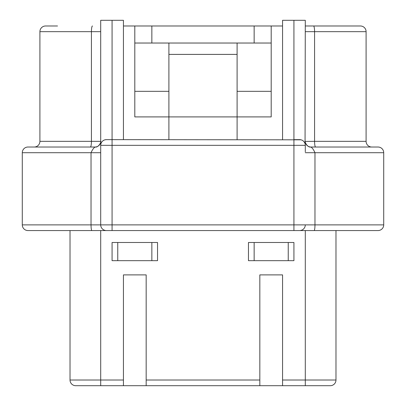 <?xml version="1.0" encoding="UTF-8"?>
<svg xmlns="http://www.w3.org/2000/svg" width="406" height="406" viewBox="0 0 406 406"><rect width="100%" height="100%" fill="white"/><g stroke="black" fill="none" stroke-linecap="round" stroke-linejoin="round"><path stroke-width="0.61" d="M383.711 152.707L314.97 152.707C313.691 149.85 312.356 147.951 310.971 147.023L378.027 147.023A5.684 5.684 0 0 1 383.711 152.707L383.711 224.878A5.684 5.684 0 0 1 378.027 230.562L293.924 230.562L371.779 230.562L335.975 230.562L335.975 380.016A5.684 5.684 0 0 1 330.291 385.7A5.684 5.684 0 0 0 335.975 380.016A5.684 5.684 0 0 1 330.291 385.7L75.709 385.7A5.684 5.684 0 0 1 70.025 380.016L70.025 230.562L34.221 230.562L112.076 230.562L27.973 230.562A5.684 5.684 0 0 1 22.289 224.878L22.289 152.707A5.684 5.684 0 0 1 27.973 147.023L95.029 147.023C93.644 147.951 92.309 149.85 91.03 152.707L22.289 152.707A5.684 5.684 0 0 1 27.973 147.023A5.684 5.684 0 0 0 22.289 152.707M282.561 385.7L282.561 274.887L259.83 274.887L259.83 380.016L146.17 380.016L146.17 274.887L123.439 274.887L123.439 380.016L70.025 380.016M117.76 260.677L112.076 260.677L112.076 242.494L157.538 242.494L157.538 260.677L117.76 260.677L117.76 242.494M254.146 260.677L248.462 260.677L248.462 242.494L293.924 242.494L293.924 260.677L254.146 260.677L254.146 242.494M315.614 147.023A5.684 1.04 90 0 1 314.574 141.344L366.095 141.344A5.684 5.684 0 0 0 371.779 147.023A5.684 5.684 0 0 1 366.095 141.344L366.095 31.668A5.684 5.684 0 0 0 360.411 25.984L305.292 25.984M282.561 25.984L271.193 25.984L271.193 43.031L134.807 43.031L134.807 25.984L271.193 25.984M134.807 25.984L123.439 25.984M45.589 25.984A5.684 5.684 0 0 0 39.905 31.668A5.684 5.684 0 0 1 45.589 25.984L57.52 25.984M348.48 25.984L324.612 25.984M92.466 25.984A5.684 1.04 90 0 0 91.426 31.668L39.905 31.668L39.905 141.344A5.684 5.684 0 0 1 34.221 147.023L90.386 147.023A5.684 1.04 90 0 0 91.426 141.344L100.708 141.349A5.684 5.684 0 0 0 100.708 141.344L100.708 141.41M383.711 224.878L305.292 224.878A5.684 5.684 0 0 1 299.608 230.562A5.684 5.684 0 0 0 305.292 224.878L293.924 224.878L293.924 230.562L112.076 230.562L112.076 224.878L100.708 224.878L100.708 141.344C101.617 141.491 98.516 147.891 95.029 147.023A5.684 5.684 0 0 0 100.556 142.653M106.392 230.562A5.684 5.684 0 0 1 100.708 224.878L22.289 224.878M91.873 230.562A5.684 0.842 -90 0 1 91.03 224.878L91.03 152.707L100.708 152.707L100.708 150.332M100.708 147.84L100.708 145.414M100.439 143.085A5.684 5.684 -47.5 0 1 95.029 147.023M105.063 139.796L106.392 139.639A5.684 5.684 0 0 0 100.708 145.323L100.708 20.3L123.439 20.3L123.439 139.639M100.708 152.707L100.708 224.878M310.971 147.023A5.684 5.684 0 0 1 305.444 142.653A5.684 5.684 0 0 0 310.971 147.023C307.484 147.891 304.383 141.491 305.292 141.339A5.684 5.684 0 0 1 305.292 141.344L305.292 141.354M305.292 145.287L305.292 150.286M282.561 139.639L282.561 20.3L305.292 20.3L305.058 143.724M106.392 139.639L301.034 139.821M293.924 139.639L299.608 139.639A5.684 5.684 0 0 1 305.292 145.323L293.924 145.323L293.924 224.878L112.076 224.878L112.076 145.323L293.924 145.323L293.924 20.3M303.536 141.212L304.444 142.339M237.099 43.031L237.099 54.399L168.901 54.399L168.901 43.031M168.901 54.399L168.901 139.639M134.807 43.031L134.807 116.908L237.099 116.908L237.099 139.639M237.099 54.399L237.099 116.908L271.193 116.908L271.193 43.031M100.83 144.171L101.135 143.171M101.581 142.298L102.175 141.511M102.941 140.806L103.906 140.212M123.439 385.7L123.439 380.016M259.83 385.7L259.83 380.016M146.17 385.7L146.17 380.016M100.708 385.7L100.708 230.562M335.975 380.016L305.292 380.016L305.292 230.562M305.292 385.7L305.292 380.016L282.561 380.016M151.854 260.677L151.854 242.494M288.24 260.677L288.24 242.494M314.127 230.562A5.684 0.842 -90 0 0 314.97 224.878L314.97 152.707L305.292 152.707M39.905 141.344L91.426 141.344L91.426 31.668L100.708 31.668M305.292 141.41L314.574 141.344L314.574 31.668L366.095 31.668A5.684 5.684 0 0 0 360.411 25.984M313.533 25.984A5.684 1.04 -90 0 1 314.574 31.668L305.292 31.668M100.708 145.323L112.076 145.323L112.076 20.3M299.608 139.639A5.684 5.684 0 0 1 305.292 145.323M254.146 25.984L254.146 43.031M151.854 43.031L151.854 25.984M134.807 91.335L168.901 91.335M237.099 91.335L271.193 91.335M100.708 151.605L100.708 150.027M305.292 147.053L305.292 151.839"/></g></svg>
